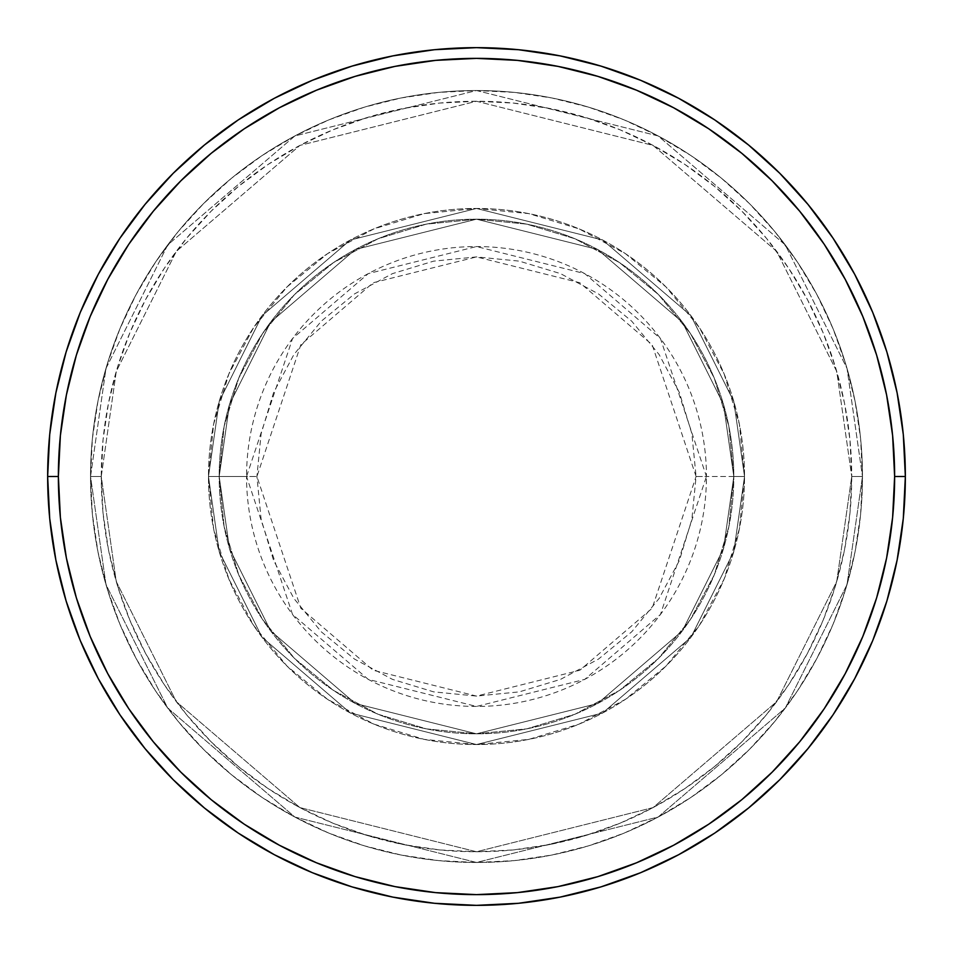 <?xml version="1.0" encoding="UTF-8"?>
<svg xmlns="http://www.w3.org/2000/svg" width="953" height="953" viewBox="0 0 953 953"><rect width="100%" height="100%" fill="white"/><g stroke="black" fill="none" stroke-linecap="round" stroke-linejoin="round"><path stroke-width="0.71" stroke-dasharray="4.76 3.57" d="M696.083 476.5L652.174 344.748L579.829 282.743L476.5 256.917L373.171 282.743L300.826 344.748L256.917 476.5L246.553 476.5L292.547 338.529L368.287 273.606L476.5 246.553L584.713 273.606L660.453 338.529L706.447 476.5L696.083 476.5L691.866 433.663L679.37 392.469L659.083 354.504L631.768 321.232L598.496 293.917L560.531 273.63L519.337 261.134L476.5 256.917L433.663 261.134L392.469 273.63L354.504 293.917L321.232 321.232L293.917 354.504L273.63 392.469L261.134 433.663L256.917 476.5L261.134 519.337L273.63 560.531L293.917 598.496L321.232 631.768L354.504 659.083L392.469 679.37L433.663 691.866L476.5 696.083L519.337 691.866L560.531 679.37L598.496 659.083L631.768 631.768L659.083 598.496L679.37 560.531L691.866 519.337L696.083 476.5L706.447 476.5A229.947 229.947 0 0 0 476.5 246.553A229.947 229.947 0 0 0 246.553 476.5L208.469 476.5L219.19 551.549L262.075 637.319L350.37 712.999L476.5 744.531L602.63 712.999L690.925 637.319L733.81 551.549L744.531 476.5L733.81 476.5L723.518 548.547L682.348 630.886L597.591 703.54L476.5 733.81L355.409 703.54L270.652 630.886L229.482 548.547L219.19 476.5L208.469 476.5L219.19 476.5L229.482 548.547L270.652 630.886L355.409 703.54L476.5 733.81L597.591 703.54L682.348 630.886L723.518 548.547L733.81 476.5L744.531 476.5L733.81 551.549L690.925 637.319L602.63 712.999L476.5 744.531L350.37 712.999L262.075 637.319L219.19 551.549L208.469 476.5L219.19 551.549L262.075 637.319L350.37 712.999L476.5 744.531L602.63 712.999L690.925 637.319L733.81 551.549L744.531 476.5L733.81 476.5L723.518 548.547L682.348 630.886L597.591 703.54L476.5 733.81L355.409 703.54L270.652 630.886L229.482 548.547L219.19 476.5L208.469 476.5L219.19 476.5L229.482 548.547L270.652 630.886L355.409 703.54L476.5 733.81L597.591 703.54L682.348 630.886L723.518 548.547L733.81 476.5L744.531 476.5L733.81 551.549L690.925 637.319L602.63 712.999L476.5 744.531L350.37 712.999L262.075 637.319L219.19 551.549L208.469 476.5L219.19 551.549L262.075 637.319L350.37 712.999L476.5 744.531L602.63 712.999L690.925 637.319L733.81 551.549L744.531 476.5L733.81 476.5L723.518 548.547L682.348 630.886L597.591 703.54L476.5 733.81L355.409 703.54L270.652 630.886L229.482 548.547L219.19 476.5L208.469 476.5L219.19 476.5L229.482 548.547L270.652 630.886L355.409 703.54L476.5 733.81L597.591 703.54L682.348 630.886L723.518 548.547L733.81 476.5L744.531 476.5L733.81 551.549L690.925 637.319L602.63 712.999L476.5 744.531L350.37 712.999L262.075 637.319L219.19 551.549L208.469 476.5A268.031 268.031 0 0 1 476.5 208.469A268.031 268.031 0 0 1 744.531 476.5A268.031 268.031 0 0 0 476.5 208.469A268.031 268.031 0 0 0 208.469 476.5A268.031 268.031 0 0 1 476.5 208.469A268.031 268.031 0 0 1 744.531 476.5A268.031 268.031 0 0 0 476.5 208.469A268.031 268.031 0 0 0 208.469 476.5A268.031 268.031 0 0 1 476.5 208.469A268.031 268.031 0 0 1 744.531 476.5L706.447 476.5L744.531 476.5A268.031 268.031 0 0 0 476.5 208.469A268.031 268.031 0 0 0 208.469 476.5A268.031 268.031 0 0 1 476.5 208.469A268.031 268.031 0 0 1 744.531 476.5A268.031 268.031 0 0 0 476.5 208.469A268.031 268.031 0 0 0 208.469 476.5A268.031 268.031 0 0 1 476.5 208.469A268.031 268.031 0 0 1 744.531 476.5A268.031 268.031 0 0 1 476.5 744.531A268.031 268.031 0 0 1 208.469 476.5A268.031 268.031 0 0 0 476.5 744.531A268.031 268.031 0 0 0 744.531 476.5A268.031 268.031 0 0 1 476.5 744.531A268.031 268.031 0 0 1 208.469 476.5A268.031 268.031 0 0 0 476.5 744.531A268.031 268.031 0 0 0 744.531 476.5A268.031 268.031 0 0 1 476.5 744.531A268.031 268.031 0 0 1 208.469 476.5L246.553 476.5A229.947 229.947 0 0 0 476.5 706.447A229.947 229.947 0 0 0 706.447 476.5L660.453 614.471L584.713 679.394L476.5 706.447L368.287 679.394L292.547 614.471L246.553 476.5L256.917 476.5L300.826 608.252L373.171 670.257L476.5 696.083L579.829 670.257L652.174 608.252L696.083 476.5M862.465 476.5L851.744 476.5A375.244 375.244 0 0 0 476.5 101.256A375.244 375.244 0 0 0 101.256 476.5L90.535 476.5A385.965 385.965 0 0 1 476.5 90.535A385.965 385.965 0 0 1 862.465 476.5L851.744 476.5L836.734 581.568L776.695 701.646L653.091 807.596L476.5 851.744L299.909 807.596L176.305 701.646L116.266 581.568L101.256 476.5L90.535 476.5L105.974 584.57L167.728 708.079L294.87 817.055L476.5 862.465L658.13 817.055L785.272 708.079L847.026 584.57L862.465 476.5L847.026 584.57L785.272 708.079L658.13 817.055L476.5 862.465L294.87 817.055L167.728 708.079L105.974 584.57L90.535 476.5L101.256 476.5L116.266 581.568L176.305 701.646L299.909 807.596L476.5 851.744L653.091 807.596L776.695 701.646L836.734 581.568L851.744 476.5L862.465 476.5A385.965 385.965 0 0 0 476.5 90.535A385.965 385.965 0 0 0 90.535 476.5A385.965 385.965 0 0 1 476.5 90.535A385.965 385.965 0 0 1 862.465 476.5L860.607 438.666L855.044 401.201L845.847 364.463L833.089 328.797L816.888 294.56L797.423 262.075L774.86 231.65L749.415 203.585L721.35 178.14L690.925 155.577L658.44 136.112L624.203 119.911L588.537 107.153L551.799 97.956L514.334 92.393L476.5 90.535L438.666 92.393L401.201 97.956L364.463 107.153L328.797 119.911L294.56 136.112L262.075 155.577L231.65 178.14L203.585 203.585L178.14 231.65L155.577 262.075L136.112 294.56L119.911 328.797L107.153 364.463L97.956 401.201L92.393 438.666L90.535 476.5L92.393 514.334L97.956 551.799L107.153 588.537L119.911 624.203L136.112 658.44L155.577 690.925L178.14 721.35L203.585 749.415L231.65 774.86L262.075 797.423L294.56 816.888L328.797 833.089L364.463 845.847L401.201 855.044L438.666 860.607L476.5 862.465L514.334 860.607L551.799 855.044L588.537 845.847L624.203 833.089L658.44 816.888L690.925 797.423L721.35 774.86L749.415 749.415L774.86 721.35L797.423 690.925L816.888 658.44L833.089 624.203L845.847 588.537L855.044 551.799L860.607 514.334L862.465 476.5A385.965 385.965 0 0 1 476.5 862.465A385.965 385.965 0 0 1 90.535 476.5A385.965 385.965 0 0 0 476.5 862.465A385.965 385.965 0 0 0 862.465 476.5L851.744 476.5L849.933 513.286L844.537 549.702L835.59 585.428L823.178 620.105L807.441 653.389L788.5 684.969L766.569 714.547L741.839 741.839L714.547 766.569L684.969 788.5L653.389 807.441L620.105 823.178L585.428 835.59L549.702 844.537L513.286 849.933L476.5 851.744L439.714 849.933L403.298 844.537L367.572 835.59L332.895 823.178L299.611 807.441L268.031 788.5L238.453 766.569L211.161 741.839L186.431 714.547L164.5 684.969L145.559 653.389L129.822 620.105L117.41 585.428L108.463 549.702L103.067 513.286L101.256 476.5L103.067 439.714L108.463 403.298L117.41 367.572L129.822 332.895L145.559 299.611L164.5 268.031L186.431 238.453L211.161 211.161L238.453 186.431L268.031 164.5L299.611 145.559L332.895 129.822L367.572 117.41L403.298 108.463L439.714 103.067L476.5 101.256L513.286 103.067L549.702 108.463L585.428 117.41L620.105 129.822L653.389 145.559L684.969 164.5L714.547 186.431L741.839 211.161L766.569 238.453L788.5 268.031L807.441 299.611L823.178 332.895L835.59 367.572L844.537 403.298L849.933 439.714L851.744 476.5L836.734 371.432L776.695 251.354L653.091 145.404L476.5 101.256L299.909 145.404L176.305 251.354L116.266 371.432L101.256 476.5L90.535 476.5L105.974 368.43L167.728 244.921L294.87 135.945L476.5 90.535L658.13 135.945L785.272 244.921L847.026 368.43L862.465 476.5L847.026 368.43L785.272 244.921L658.13 135.945L476.5 90.535L294.87 135.945L167.728 244.921L105.974 368.43L90.535 476.5L101.256 476.5L116.266 371.432L176.305 251.354L299.909 145.404L476.5 101.256L653.091 145.404L776.695 251.354L836.734 371.432L851.744 476.5L862.465 476.5A385.965 385.965 0 0 1 476.5 862.465A385.965 385.965 0 0 1 90.535 476.5L101.256 476.5A375.244 375.244 0 0 0 476.5 851.744A375.244 375.244 0 0 0 851.744 476.5L862.465 476.5M219.19 476.5A257.31 257.31 0 0 1 476.5 219.19A257.31 257.31 0 0 1 733.81 476.5A257.31 257.31 0 0 0 476.5 219.19A257.31 257.31 0 0 0 219.19 476.5L224.134 526.699L238.774 574.969L262.551 619.45L294.548 658.452L333.55 690.448L378.031 714.226L426.301 728.866L476.5 733.81L526.699 728.866L574.969 714.226L619.45 690.448L658.452 658.452L690.448 619.45L714.226 574.969L728.866 526.699L733.81 476.5L728.866 426.301L714.226 378.031L690.448 333.55L658.452 294.548L619.45 262.551L574.969 238.774L526.699 224.134L476.5 219.19L426.301 224.134L378.031 238.774L333.55 262.551L294.548 294.548L262.551 333.55L238.774 378.031L224.134 426.301L219.19 476.5A257.31 257.31 0 0 0 476.5 733.81A257.31 257.31 0 0 0 733.81 476.5A257.31 257.31 0 0 1 476.5 733.81A257.31 257.31 0 0 1 219.19 476.5L224.134 426.301L238.774 378.031L262.551 333.55L294.548 294.548L333.55 262.551L378.031 238.774L426.301 224.134L476.5 219.19L526.699 224.134L574.969 238.774L619.45 262.551L658.452 294.548L690.448 333.55L714.226 378.031L728.866 426.301L733.81 476.5L728.866 526.699L714.226 574.969L690.448 619.45L658.452 658.452L619.45 690.448L574.969 714.226L526.699 728.866L476.5 733.81L426.301 728.866L378.031 714.226L333.55 690.448L294.548 658.452L262.551 619.45L238.774 574.969L224.134 526.699L219.19 476.5L208.469 476.5L213.615 528.796L228.875 579.067L253.641 625.406L286.972 666.028L327.594 699.359L373.933 724.125L424.204 739.385L476.5 744.531L528.796 739.385L579.067 724.125L625.406 699.359L666.028 666.028L699.359 625.406L724.125 579.067L739.385 528.796L744.531 476.5L739.385 424.204L724.125 373.933L699.359 327.594L666.028 286.972L625.406 253.641L579.067 228.875L528.796 213.615L476.5 208.469L424.204 213.615L373.933 228.875L327.594 253.641L286.972 286.972L253.641 327.594L228.875 373.933L213.615 424.204L208.469 476.5A268.031 268.031 0 0 0 476.5 744.531A268.031 268.031 0 0 0 744.531 476.5A268.031 268.031 0 0 1 476.5 744.531A268.031 268.031 0 0 1 208.469 476.5A268.031 268.031 0 0 0 476.5 744.531A268.031 268.031 0 0 0 744.531 476.5A268.031 268.031 0 0 1 476.5 744.531A268.031 268.031 0 0 1 208.469 476.5L219.19 401.451L262.075 315.681L350.37 240.001L476.5 208.469L602.63 240.001L690.925 315.681L733.81 401.451L744.531 476.5L733.81 476.5L723.518 404.453L682.348 322.114L597.591 249.46L476.5 219.19L355.409 249.46L270.652 322.114L229.482 404.453L219.19 476.5L229.482 404.453L270.652 322.114L355.409 249.46L476.5 219.19L597.591 249.46L682.348 322.114L723.518 404.453L733.81 476.5L744.531 476.5L733.81 401.451L690.925 315.681L602.63 240.001L476.5 208.469L350.37 240.001L262.075 315.681L219.19 401.451L208.469 476.5L219.19 476.5L208.469 476.5L219.19 401.451L262.075 315.681L350.37 240.001L476.5 208.469L602.63 240.001L690.925 315.681L733.81 401.451L744.531 476.5L733.81 476.5L723.518 404.453L682.348 322.114L597.591 249.46L476.5 219.19L355.409 249.46L270.652 322.114L229.482 404.453L219.19 476.5L229.482 404.453L270.652 322.114L355.409 249.46L476.5 219.19L597.591 249.46L682.348 322.114L723.518 404.453L733.81 476.5L744.531 476.5L733.81 401.451L690.925 315.681L602.63 240.001L476.5 208.469L350.37 240.001L262.075 315.681L219.19 401.451L208.469 476.5L219.19 476.5L208.469 476.5L219.19 401.451L262.075 315.681L350.37 240.001L476.5 208.469L602.63 240.001L690.925 315.681L733.81 401.451L744.531 476.5L733.81 476.5L723.518 404.453L682.348 322.114L597.591 249.46L476.5 219.19L355.409 249.46L270.652 322.114L229.482 404.453L219.19 476.5L229.482 404.453L270.652 322.114L355.409 249.46L476.5 219.19L597.591 249.46L682.348 322.114L723.518 404.453L733.81 476.5L744.531 476.5L733.81 401.451L690.925 315.681L602.63 240.001L476.5 208.469L350.37 240.001L262.075 315.681L219.19 401.451L208.469 476.5L219.19 476.5M905.35 476.5A428.85 428.85 0 0 0 476.5 47.65A428.85 428.85 0 0 0 47.65 476.5A428.85 428.85 0 0 0 476.5 905.35A428.85 428.85 0 0 0 905.35 476.5"/><path stroke-width="1.43" d="M47.65 476.5L58.371 476.5A418.129 418.129 0 0 1 476.5 58.371A418.129 418.129 0 0 1 894.629 476.5L905.35 476.5A428.85 428.85 0 0 0 476.5 47.65A428.85 428.85 0 0 0 47.65 476.5A428.85 428.85 0 0 1 476.5 47.65A428.85 428.85 0 0 1 905.35 476.5A428.85 428.85 0 0 1 476.5 905.35A428.85 428.85 0 0 1 47.65 476.5L49.711 434.461L55.893 392.839L66.114 352.014L80.29 312.381L98.29 274.345L119.923 238.238L144.999 204.442L173.255 173.255L204.442 144.999L238.238 119.923L274.345 98.29L312.381 80.29L352.014 66.114L392.839 55.893L434.461 49.711L476.5 47.65L518.539 49.711L560.161 55.893L600.986 66.114L640.619 80.29L678.655 98.29L714.762 119.923L748.558 144.999L779.745 173.255L808.001 204.442L833.077 238.238L854.71 274.345L872.71 312.381L886.886 352.014L897.107 392.839L903.289 434.461L905.35 476.5L903.289 518.539L897.107 560.161L886.886 600.986L872.71 640.619L854.71 678.655L833.077 714.762L808.001 748.558L779.745 779.745L748.558 808.001L714.762 833.077L678.655 854.71L640.619 872.71L600.986 886.886L560.161 897.107L518.539 903.289L476.5 905.35L434.461 903.289L392.839 897.107L352.014 886.886L312.381 872.71L274.345 854.71L238.238 833.077L204.442 808.001L173.255 779.745L144.999 748.558L119.923 714.762L98.29 678.655L80.29 640.619L66.114 600.986L55.893 560.161L49.711 518.539L47.65 476.5A428.85 428.85 0 0 0 476.5 905.35A428.85 428.85 0 0 0 905.35 476.5L894.629 476.5L892.616 435.521L886.6 394.923L876.629 355.124L862.799 316.491L845.251 279.396L824.166 244.194L799.722 211.244L772.156 180.844L741.756 153.278L708.806 128.834L673.604 107.749L636.509 90.201L597.876 76.371L558.077 66.4L517.479 60.384L476.5 58.371L435.521 60.384L394.923 66.4L355.124 76.371L316.491 90.201L279.396 107.749L244.194 128.834L211.244 153.278L180.844 180.844L153.278 211.244L128.834 244.194L107.749 279.396L90.201 316.491L76.371 355.124L66.4 394.923L60.384 435.521L58.371 476.5L60.384 517.479L66.4 558.077L76.371 597.876L90.201 636.509L107.749 673.604L128.834 708.806L153.278 741.756L180.844 772.156L211.244 799.722L244.194 824.166L279.396 845.251L316.491 862.799L355.124 876.629L394.923 886.6L435.521 892.616L476.5 894.629L517.479 892.616L558.077 886.6L597.876 876.629L636.509 862.799L673.604 845.251L708.806 824.166L741.756 799.722L772.156 772.156L799.722 741.756L824.166 708.806L845.251 673.604L862.799 636.509L876.629 597.876L886.6 558.077L892.616 517.479L894.629 476.5A418.129 418.129 0 0 1 476.5 894.629A418.129 418.129 0 0 1 58.371 476.5L47.65 476.5"/></g></svg>
